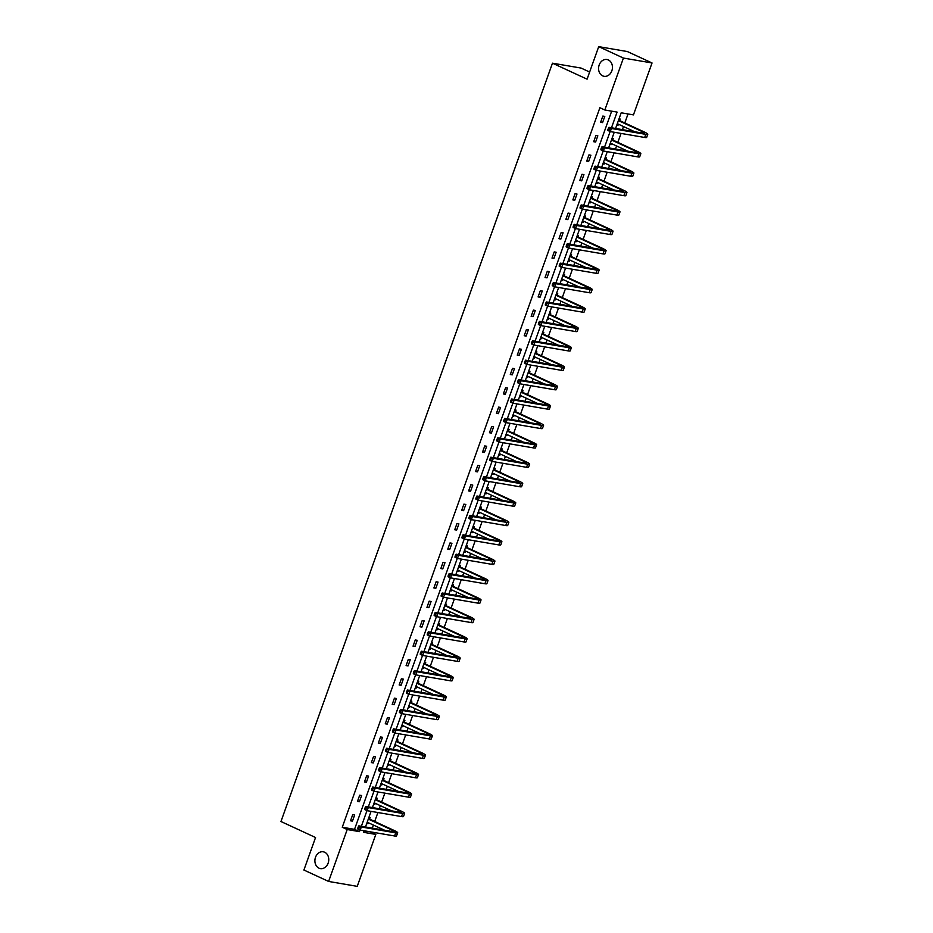 <?xml version="1.0" encoding="UTF-8"?>
<svg xmlns="http://www.w3.org/2000/svg" width="933" height="933" viewBox="0 0 933 933"><rect width="100%" height="100%" fill="white"/><g stroke="black" fill="none" stroke-linecap="round" stroke-linejoin="round"><path stroke-width="1.4" d="M324.672 852.237A8.525 6.881 99.7 0 1 328.416 862.255A8.525 6.881 99.7 0 1 320.392 868.6A8.525 6.881 99.7 0 1 318.981 868.156A8.525 6.881 99.7 0 1 315.237 858.138A8.525 6.881 99.7 0 1 323.261 851.794A8.525 6.881 99.7 0 1 324.672 852.237M608.351 59.945A8.525 6.881 99.7 0 1 612.106 69.963A8.525 6.881 99.7 0 1 604.071 76.308A8.525 6.881 99.7 0 1 602.66 75.865A8.525 6.881 99.7 0 1 598.916 65.858A8.525 6.881 99.7 0 1 606.94 59.514A8.525 6.881 99.7 0 1 608.351 59.945M589.633 72.028L581.096 68.074L552.476 63.187L280.961 821.518L315.552 837.507L303.901 870.034L328.614 881.452L347.204 829.53L359.462 831.63L360.033 830.02M552.476 63.187L587.079 79.177L598.718 46.65L627.338 51.548L652.039 62.966L633.449 114.899L621.191 112.8L615.582 128.474M364.045 830.965L370.949 831.933M372.314 828.142L373.41 825.064M374.693 821.472L377.9 812.526M379.253 808.748L380.361 805.669M381.644 802.065L384.851 793.132M386.204 789.341L387.3 786.262M388.594 782.67L391.79 773.725M393.155 769.935L394.251 766.856M395.534 763.264L398.741 754.319M400.094 750.54L401.202 747.45M402.485 743.858L405.692 734.924M407.045 731.134L408.153 728.055M409.435 724.463L412.631 715.518M413.995 711.727L415.092 708.648M416.386 705.056L419.582 696.111M420.935 692.321L422.043 689.242M423.325 685.65L426.533 676.705M427.885 672.926L428.993 669.847M430.276 666.255L433.483 657.31M434.836 653.52L435.933 650.441M437.227 646.849L440.423 637.904M441.776 634.113L442.883 631.035M444.166 627.442L447.374 618.497M448.726 614.719L449.834 611.628M451.117 608.036L454.324 599.103M455.677 595.312L456.773 592.233M458.068 588.641L461.264 579.696M462.628 575.906L463.724 572.827M465.007 569.235L468.214 560.29M469.567 556.5L470.675 553.421M471.958 549.829L475.165 540.895M476.518 537.105L477.614 534.026M478.909 530.434L482.104 521.489M483.469 517.698L484.565 514.619M485.848 511.027L489.055 502.082M490.408 498.292L491.516 495.213M492.799 491.621L496.006 482.676M497.359 478.897L498.467 475.818M499.75 472.226L502.945 463.281M504.31 459.491L505.406 456.412M506.701 452.82L509.896 443.875M511.249 440.084L512.357 437.006M513.64 433.413L516.847 424.468M518.2 420.69L519.308 417.599M520.591 414.007L523.798 405.074M525.151 401.283L526.247 398.204M527.542 394.612L530.737 385.667M532.09 381.877L533.198 378.798M534.481 375.206L537.688 366.261M539.041 362.471L540.149 359.392M541.432 355.8L544.639 346.854M545.992 343.076L547.088 339.997M548.382 336.405L551.578 327.46M552.942 323.669L554.039 320.59M555.322 316.998L558.529 308.053M559.882 304.263L560.99 301.184M562.272 297.592L565.48 288.647M566.832 284.868L567.94 281.789M569.223 278.186L572.419 269.252M573.783 265.462L574.88 262.383M576.162 258.791L579.37 249.846M580.723 246.055L581.83 242.977M583.113 239.384L586.321 230.439M587.673 226.649L588.781 223.57M590.064 219.978L593.26 211.045M594.624 207.254L595.721 204.175M597.015 200.583L600.211 191.638M601.563 187.848L602.671 184.769M603.954 181.177L607.161 172.232M608.514 168.441L609.622 165.363M610.905 161.771L614.112 152.825M615.465 149.047L616.561 145.968M617.856 142.376L621.051 133.431M622.404 129.64L623.512 126.561M624.795 122.969L628.026 113.966M370.879 832.143L375.824 834.417L357.234 886.35L328.614 881.452M598.718 46.65L623.431 58.068L652.039 62.966M361.631 795.511L359.695 795.184L357.467 801.4L359.403 801.727L361.631 795.511M375.521 756.71L373.585 756.371L371.369 762.588L373.293 762.926L375.521 756.71M389.423 717.897L387.487 717.57L385.259 723.786L387.195 724.113L389.423 717.897M403.313 679.096L401.377 678.758L399.149 684.985L401.085 685.312L403.313 679.096M417.203 640.283L415.278 639.956L413.051 646.172L414.975 646.511L417.203 640.283M431.104 601.482L429.168 601.155L426.941 607.371L428.877 607.698L431.104 601.482M444.994 562.669L443.058 562.342L440.831 568.559L442.767 568.897L444.994 562.669M458.896 523.868L456.96 523.541L454.733 529.757L456.669 530.084L458.896 523.868M472.786 485.067L470.85 484.728L468.623 490.956L470.559 491.283L472.786 485.067M486.676 446.254L484.752 445.927L482.524 452.143L484.449 452.47L486.676 446.254M500.578 407.453L498.642 407.115L496.414 413.342L498.35 413.669L500.578 407.453M514.468 368.64L512.532 368.313L510.304 374.53L512.24 374.868L514.468 368.64M528.358 329.839L526.434 329.512L524.206 335.728L526.142 336.055L528.358 329.839M542.26 291.038L540.324 290.699L538.096 296.916L540.032 297.254L542.26 291.038M556.15 252.225L554.214 251.898L551.998 258.114L553.922 258.441L556.15 252.225M570.051 213.424L568.115 213.086L565.888 219.313L567.824 219.64L570.051 213.424M583.941 174.611L582.005 174.284L579.778 180.501L581.714 180.839L583.941 174.611M597.831 135.81L595.907 135.483L593.68 141.699L595.604 142.026L597.831 135.81M611.477 127.774L617.098 112.1L604.829 110.001L599.896 107.715L342.259 827.244L354.528 829.344L611.663 111.167M604.782 116.403L602.846 116.077L600.619 122.293L602.555 122.62L604.782 116.403M590.892 155.216L588.956 154.878L586.729 161.106L588.665 161.432L590.892 155.216M576.991 194.017L575.066 193.691L572.839 199.907L574.763 200.233L576.991 194.017M563.1 232.818L561.165 232.492L558.937 238.708L560.873 239.046L563.1 232.818M549.21 271.631L547.274 271.305L545.047 277.521L546.983 277.847L549.21 271.631M535.309 310.432L533.373 310.106L531.145 316.322L533.081 316.66L535.309 310.432M521.419 349.245L519.483 348.907L517.255 355.135L519.191 355.461L521.419 349.245M507.517 388.046L505.593 387.72L503.365 393.936L505.289 394.262L507.517 388.046M493.627 426.859L491.691 426.521L489.463 432.737L491.399 433.075L493.627 426.859M479.737 465.66L477.801 465.334L475.573 471.55L477.509 471.876L479.737 465.66M465.835 504.461L463.899 504.135L461.683 510.351L463.608 510.689L465.835 504.461M451.945 543.274L450.009 542.936L447.782 549.164L449.718 549.49L451.945 543.274M438.044 582.075L436.119 581.749L433.892 587.965L435.828 588.291L438.044 582.075M424.153 620.888L422.217 620.55L419.99 626.766L421.926 627.104L424.153 620.888M410.263 659.689L408.327 659.363L406.1 665.579L408.036 665.905L410.263 659.689M396.362 698.49L394.437 698.164L392.21 704.38L394.134 704.718L396.362 698.49M382.472 737.303L380.536 736.965L378.308 743.193L380.244 743.519L382.472 737.303M368.582 776.104L366.646 775.778L364.418 781.994L366.354 782.32L368.582 776.104M354.68 814.917L352.744 814.579L350.516 820.795L352.452 821.133L354.68 814.917M342.259 827.244L347.204 829.53M604.829 110.001L623.431 58.068M364.127 830.767L363.567 832.329L375.824 834.417M614.229 132.264L608.631 147.869M607.278 151.659L601.68 167.275M600.327 171.066L594.741 186.682M593.376 190.472L587.79 206.088M586.437 209.867L580.839 225.483M579.486 229.273L573.9 244.889M572.535 248.679L566.949 264.296M565.596 268.074L559.998 283.69M558.645 287.481L553.059 303.097M551.695 306.887L546.108 322.503M544.755 326.293L539.157 341.91M537.805 345.688L532.207 361.304M530.854 365.095L525.267 380.711M523.914 384.501L518.316 400.117M516.964 403.896L511.366 419.512M510.013 423.302L504.426 438.918M503.062 442.709L497.476 458.325M496.123 462.103L490.525 477.719M489.172 481.51L483.586 497.126M482.221 500.916L476.635 516.532M475.282 520.322L469.684 535.939M468.331 539.717L462.745 555.333M461.38 559.124L455.794 574.74M454.441 578.53L448.843 594.146M447.49 597.925L441.892 613.541M440.539 617.331L434.953 632.947M433.6 636.738L428.002 652.354M426.649 656.144L421.051 671.748M419.698 675.539L414.112 691.155M412.748 694.945L407.161 710.561M405.808 714.351L400.21 729.968M398.858 733.746L393.271 749.362M391.907 753.153L386.32 768.769M384.967 772.559L379.369 788.175M378.017 791.954L372.43 807.57M371.066 811.36L365.479 826.976M361.374 826.276L366.984 810.614M368.325 806.87L373.935 791.219M375.276 787.475L380.886 771.813M382.227 768.069L387.825 752.406M389.166 748.663L394.776 733M396.117 729.256L401.726 713.605M403.068 709.861L408.666 694.199M410.007 690.455L415.617 674.792M416.958 671.049L422.567 655.398M423.909 651.654L429.507 635.991M430.848 632.247L436.457 616.585M437.799 612.841L443.408 597.19M444.749 593.446L450.347 577.784M451.689 574.04L457.298 558.377M458.639 554.634L464.249 538.971M465.59 535.227L471.2 519.576M472.541 515.832L478.139 500.17M479.48 496.426L485.09 480.763M486.431 477.02L492.041 461.369M493.382 457.625L498.98 441.962M500.321 438.218L505.931 422.556M507.272 418.812L512.882 403.161M514.223 399.406L519.821 383.755M521.162 380.011L526.772 364.348M528.113 360.604L533.723 344.942M535.064 341.198L540.662 325.547M542.003 321.803L547.613 306.141M548.954 302.397L554.564 286.734M555.905 282.991L561.514 267.339M562.856 263.596L568.454 247.933M569.795 244.189L575.404 228.527M576.746 224.783L582.355 209.12M583.696 205.377L589.294 189.726M590.636 185.982L596.245 170.319M597.587 166.575L603.196 150.913M604.537 147.169L610.135 131.518M368.92 817.355L370.144 817.565L369.643 818.952M368.302 822.708L367.917 823.781L366.704 823.571M375.871 797.948L377.095 798.158L376.594 799.558M375.253 803.301L374.868 804.374L373.643 804.164M382.822 778.542L384.046 778.752L383.545 780.151M382.203 783.895L381.819 784.968L380.594 784.758M389.772 759.135L390.985 759.345L390.495 760.745M389.143 764.5L388.769 765.573L387.545 765.363M396.712 739.741L397.936 739.951L397.435 741.338M396.093 745.094L395.709 746.167L394.484 745.957M403.662 720.334L404.887 720.544L404.386 721.944M403.044 725.687L402.659 726.76L401.435 726.55M410.613 700.928L411.838 701.138L411.336 702.537M409.995 706.293L409.61 707.366L408.386 707.156M417.552 681.533L418.777 681.743L418.276 683.131M416.934 686.886L416.55 687.959L415.325 687.749M424.503 662.127L425.728 662.337L425.226 663.736M423.885 667.48L423.5 668.553L422.276 668.343M431.454 642.72L432.679 642.93L432.177 644.33M430.836 648.085L430.451 649.146L429.227 648.936M438.393 623.326L439.618 623.524L439.116 624.923M437.775 628.679L437.39 629.752L436.166 629.542M445.344 603.919L446.569 604.129L446.067 605.529M444.726 609.272L444.341 610.345L443.117 610.135M452.295 584.513L453.52 584.723L453.018 586.122M451.677 589.866L451.292 590.939L450.068 590.729M459.234 565.106L460.459 565.316L459.957 566.716M458.616 570.471L458.231 571.544L457.018 571.334M466.185 545.712L467.41 545.922L466.908 547.309M465.567 551.065L465.182 552.138L463.958 551.928M473.136 526.305L474.361 526.515L473.859 527.915M472.518 531.658L472.133 532.731L470.908 532.521M480.087 506.899L481.3 507.109L480.81 508.508M479.457 512.264L479.084 513.325L477.859 513.127M487.026 487.504L488.251 487.714L487.749 489.102M486.408 492.857L486.023 493.93L484.798 493.72M493.977 468.098L495.201 468.308L494.7 469.707M493.359 473.451L492.974 474.524L491.749 474.314M500.928 448.691L502.152 448.901L501.651 450.301M500.31 454.044L499.925 455.117L498.7 454.907M507.867 429.285L509.091 429.495L508.59 430.894M507.249 434.65L506.864 435.723L505.639 435.513M514.818 409.89L516.042 410.1L515.541 411.5M514.2 415.243L513.815 416.316L512.59 416.106M521.769 390.484L522.993 390.694L522.492 392.093M521.15 395.837L520.766 396.91L519.541 396.7M528.708 371.077L529.932 371.287L529.431 372.687M528.09 376.442L527.705 377.515L526.48 377.305M535.659 351.683L536.883 351.893L536.382 353.28M535.041 357.036L534.656 358.109L533.431 357.899M542.609 332.276L543.834 332.486L543.333 333.886M541.991 337.629L541.606 338.702L540.382 338.492M549.549 312.87L550.773 313.08L550.283 314.479M548.931 318.235L548.546 319.296L547.333 319.086M556.5 293.475L557.724 293.673L557.223 295.073M555.881 298.828L555.497 299.901L554.272 299.691M563.45 274.069L564.675 274.279L564.173 275.678M562.832 279.422L562.447 280.495L561.223 280.285M570.401 254.662L571.614 254.872L571.124 256.272M569.771 260.015L569.398 261.088L568.174 260.878M577.34 235.256L578.565 235.466L578.063 236.865M576.722 240.621L576.337 241.694L575.113 241.484M584.291 215.861L585.516 216.071L585.014 217.459M583.673 221.214L583.288 222.287L582.064 222.077M591.242 196.455L592.467 196.665L591.965 198.064M590.624 201.808L590.239 202.881L589.015 202.671M598.181 177.048L599.406 177.258L598.904 178.658M597.563 182.413L597.178 183.486L595.954 183.276M605.132 157.654L606.357 157.864L605.855 159.251M604.514 163.007L604.129 164.08L602.905 163.87M612.083 138.247L613.308 138.457L612.806 139.857M611.465 143.6L611.08 144.673L609.855 144.463M619.022 118.841L620.247 119.051L619.745 120.45M618.404 124.194L618.019 125.267L616.795 125.057M354.528 829.344L359.462 831.63M600.794 121.815L602.555 122.62M616.911 124.754L618.019 125.267M593.855 141.21L595.604 142.026M609.96 144.16L611.08 144.673M586.904 160.616L588.665 161.432M603.01 163.567L604.129 164.08M579.953 180.022L581.714 180.839M596.07 182.961L597.178 183.486M573.002 199.429L574.763 200.233M589.12 202.368L590.239 202.881M566.063 218.823L567.824 219.64M582.169 221.774L583.288 222.287M559.112 238.23L560.873 239.046M575.229 241.169L576.337 241.694M552.161 257.636L553.922 258.441M568.279 260.575L569.398 261.088M545.222 277.031L546.983 277.847M561.328 279.982L562.447 280.495M538.271 296.437L540.032 297.254M554.389 299.388L555.497 299.901M531.32 315.844L533.081 316.66M547.438 318.783L548.546 319.296M524.381 335.239L526.142 336.055M540.487 338.189L541.606 338.702M517.43 354.645L519.191 355.461M533.548 357.596L534.656 358.109M510.479 374.051L512.24 374.868M526.597 376.99L527.705 377.515M503.54 393.458L505.289 394.262M519.646 396.397L520.766 396.91M496.589 412.853L498.35 413.669M512.695 415.803L513.815 416.316M489.638 432.259L491.399 433.075M505.756 435.21L506.864 435.723M482.688 451.665L484.449 452.47M498.805 454.604L499.925 455.117M475.748 471.06L477.509 471.876M491.854 474.011L492.974 474.524M468.798 490.466L470.559 491.283M484.915 493.417L486.023 493.93M461.847 509.873L463.608 510.689M477.964 512.812L479.084 513.325M454.907 529.279L456.669 530.084M471.013 532.218L472.133 532.731M447.957 548.674L449.718 549.49M464.074 551.625L465.182 552.138M441.006 568.08L442.767 568.897M457.123 571.019L458.231 571.544M434.067 587.487L435.828 588.291M450.173 590.426L451.292 590.939M427.116 606.882L428.877 607.698M443.233 609.832L444.341 610.345M420.165 626.288L421.926 627.104M436.282 629.239L437.39 629.752M413.226 645.694L414.975 646.511M429.332 648.633L430.451 649.146M406.275 665.089L408.036 665.905M422.381 668.04L423.5 668.553M399.324 684.495L401.085 685.312M415.442 687.446L416.55 687.959M392.373 703.902L394.134 704.718M408.491 706.841L409.61 707.366M385.434 723.308L387.195 724.113M401.54 726.247L402.659 726.76M378.483 742.703L380.244 743.519M394.601 745.654L395.709 746.167M371.532 762.109L373.293 762.926M387.65 765.048L388.769 765.573M364.593 781.516L366.354 782.32M380.699 784.455L381.819 784.968M357.642 800.911L359.403 801.727M373.76 803.861L374.868 804.374M350.691 820.317L352.452 821.133M366.809 823.268L367.917 823.781M618.836 119.366L620.002 120.754L618.439 120.485M618.404 120.579L642.242 131.6A6.659 0.84 -160.3 0 1 644.645 133.174A6.659 0.84 -160.3 0 1 643.315 133.221L608.946 127.331L611.407 128.474L645.788 134.364A9.983 1.248 19.7 0 0 647.782 134.294A9.983 1.248 19.7 0 0 644.178 131.926L620.002 120.754M617.296 123.681L634.743 131.751M609.331 128.894L608.339 128.439L607.896 129.687L608.887 130.142L609.331 128.894L611.407 128.474L610.299 131.588L644.68 137.466A9.983 1.248 19.7 0 0 646.662 137.408L647.782 134.294M608.887 130.142L610.299 131.588L607.826 130.445L607.896 129.687M608.339 128.439L608.946 127.331M611.896 138.772L613.051 140.148L611.488 139.892M611.465 139.973L635.291 150.994A6.659 0.84 -160.3 0 1 637.694 152.58A6.659 0.84 -160.3 0 1 636.364 152.615L601.995 146.738L604.467 147.88L638.837 153.758A9.983 1.248 19.7 0 0 640.831 153.7A9.983 1.248 19.7 0 0 637.227 151.333L613.051 140.148M610.345 143.087L627.792 151.158M602.38 148.3L601.4 147.846L600.945 149.082L601.937 149.548L602.38 148.3L604.467 147.88L603.348 150.994L637.729 156.872A9.983 1.248 19.7 0 0 639.711 156.814L640.831 153.7M601.937 149.548L603.348 150.994L600.875 149.851L600.945 149.082M601.4 147.846L601.995 146.738M604.946 158.178L606.112 159.555L604.549 159.286M604.514 159.38L628.352 170.401A6.659 0.84 -160.3 0 1 630.755 171.987A6.659 0.84 -160.3 0 1 629.425 172.022L595.044 166.144L597.517 167.287L631.898 173.165A9.983 1.248 19.7 0 0 633.88 173.106A9.983 1.248 19.7 0 0 630.276 170.727L606.112 159.555M603.394 162.494L620.842 170.552M595.441 167.707L594.449 167.24L594.006 168.488L594.986 168.943L595.441 167.707L597.517 167.287L596.409 170.389L630.778 176.279A9.983 1.248 19.7 0 0 632.772 176.209L633.88 173.106M594.986 168.943L596.409 170.389L593.936 169.246L594.006 168.488M594.449 167.24L595.044 166.144M597.995 177.573L599.161 178.961L597.598 178.693M597.563 178.786L621.401 189.807A6.659 0.84 -160.3 0 1 623.804 191.382A6.659 0.84 -160.3 0 1 622.474 191.428L588.105 185.539L590.566 186.682L624.947 192.571A9.983 1.248 19.7 0 0 626.941 192.513A9.983 1.248 19.7 0 0 623.337 190.134L599.161 178.961M596.455 181.888L613.891 189.959M588.49 187.101L587.498 186.647L587.055 187.895L588.047 188.349L588.49 187.101L590.566 186.682L589.458 189.796L623.827 195.673A9.983 1.248 19.7 0 0 625.821 195.615L626.941 192.513M588.047 188.349L589.458 189.796L586.985 188.653L587.055 187.895M587.498 186.647L588.105 185.539M591.056 196.98L592.21 198.367L590.647 198.099M590.612 198.193L614.45 209.202A6.659 0.84 -160.3 0 1 616.853 210.788A6.659 0.84 -160.3 0 1 615.523 210.823L581.154 204.945L583.626 206.088L617.996 211.966A9.983 1.248 19.7 0 0 619.99 211.908A9.983 1.248 19.7 0 0 616.386 209.54L592.21 198.367M589.504 201.295L606.951 209.365M581.539 206.508L580.559 206.053L580.104 207.289L581.096 207.756L581.539 206.508L583.626 206.088L582.507 209.202L616.888 215.08A9.983 1.248 19.7 0 0 618.871 215.022L619.99 211.908M581.096 207.756L582.507 209.202L580.034 208.059L580.104 207.289M580.559 206.053L581.154 204.945M584.105 216.386L585.271 217.762L583.708 217.494M583.673 217.587L607.511 228.608A6.659 0.84 -160.3 0 1 609.902 230.194A6.659 0.84 -160.3 0 1 608.584 230.229L574.203 224.352L576.676 225.494L611.057 231.372A9.983 1.248 19.7 0 0 613.039 231.314A9.983 1.248 19.7 0 0 609.436 228.935L585.271 217.762M582.554 220.701L600.001 228.76M574.6 225.914L573.608 225.459L573.165 226.696L574.145 227.151L574.6 225.914L576.676 225.494L575.568 228.597L609.937 234.486A9.983 1.248 19.7 0 0 611.931 234.428L613.039 231.314M574.145 227.151L575.568 228.597L573.095 227.465L573.165 226.696M573.608 225.459L574.203 224.352M577.154 235.781L578.32 237.169L576.757 236.9M576.722 236.994L600.56 248.015A6.659 0.84 -160.3 0 1 602.963 249.589A6.659 0.84 -160.3 0 1 601.633 249.636L567.252 243.758L569.725 244.901L604.106 250.779A9.983 1.248 19.7 0 0 606.088 250.72A9.983 1.248 19.7 0 0 602.496 248.341L578.32 237.169M575.614 240.108L593.05 248.166M567.649 245.309L566.658 244.854L566.214 246.102L567.206 246.557L567.649 245.309L569.725 244.901L568.617 248.003L602.986 253.881A9.983 1.248 19.7 0 0 604.981 253.823L606.088 250.72M567.206 246.557L568.617 248.003L566.144 246.86L566.214 246.102M566.658 244.854L567.252 243.758M570.203 255.187L571.369 256.575L569.806 256.307M569.771 256.4L593.61 267.409A6.659 0.84 -160.3 0 1 596.012 268.996A6.659 0.84 -160.3 0 1 594.683 269.042L560.313 263.153L562.786 264.296L597.155 270.185A9.983 1.248 19.7 0 0 599.149 270.115A9.983 1.248 19.7 0 0 595.546 267.748L571.369 256.575M568.663 259.502L586.111 267.573M560.698 264.715L559.707 264.261L559.264 265.508L560.255 265.963L560.698 264.715L562.786 264.296L561.666 267.409L596.047 273.287A9.983 1.248 19.7 0 0 598.03 273.229L599.149 270.115M560.255 265.963L561.666 267.409L559.194 266.267L559.264 265.508M559.707 264.261L560.313 263.153M563.264 274.594L564.43 275.97L562.867 275.702M562.832 275.795L586.659 286.816A6.659 0.84 -160.3 0 1 589.061 288.402A6.659 0.84 -160.3 0 1 587.743 288.437L553.362 282.559L555.835 283.702L590.204 289.58A9.983 1.248 19.7 0 0 592.198 289.522A9.983 1.248 19.7 0 0 588.595 287.154L564.43 275.97M561.713 278.909L579.16 286.967M553.759 284.122L552.768 283.667L552.324 284.903L553.304 285.358L553.759 284.122L555.835 283.702L554.715 286.816L589.096 292.694A9.983 1.248 19.7 0 0 591.09 292.635L592.198 289.522M553.304 285.358L554.715 286.816L552.254 285.673L552.324 284.903M552.768 283.667L553.362 282.559M556.313 294L557.479 295.376L555.916 295.108M555.881 295.201L579.72 306.222A6.659 0.84 -160.3 0 1 582.122 307.808A6.659 0.84 -160.3 0 1 580.793 307.843L546.411 301.965L548.884 303.108L583.265 308.986A9.983 1.248 19.7 0 0 585.248 308.928A9.983 1.248 19.7 0 0 581.656 306.549L557.479 295.376M554.773 298.315L572.209 306.374M546.808 303.528L545.817 303.062L545.373 304.31L546.365 304.764L546.808 303.528L548.884 303.108L547.776 306.211L582.145 312.1A9.983 1.248 19.7 0 0 584.14 312.03L585.248 308.928M546.365 304.764L547.776 306.211L545.304 305.068L545.373 304.31M545.817 303.062L546.411 301.965M549.362 313.395L550.528 314.783L548.966 314.514M548.931 314.608L572.769 325.629A6.659 0.84 -160.3 0 1 575.171 327.203A6.659 0.84 -160.3 0 1 573.842 327.25L539.472 321.36L541.945 322.503L576.314 328.393A9.983 1.248 19.7 0 0 578.308 328.323A9.983 1.248 19.7 0 0 574.705 325.955L550.528 314.783M547.823 317.71L565.27 325.78M539.857 322.923L538.866 322.468L538.423 323.716L539.414 324.171L539.857 322.923L541.945 322.503L540.825 325.617L575.206 331.495A9.983 1.248 19.7 0 0 577.189 331.437L578.308 328.323M539.414 324.171L540.825 325.617L538.353 324.474L538.423 323.716M538.866 322.468L539.472 321.36M542.423 332.801L543.589 334.189L542.015 333.921M541.991 334.002L565.818 345.023A6.659 0.84 -160.3 0 1 568.22 346.609A6.659 0.84 -160.3 0 1 566.902 346.644L532.521 340.767L534.994 341.91L569.363 347.787A9.983 1.248 19.7 0 0 571.358 347.729A9.983 1.248 19.7 0 0 567.754 345.362L543.589 334.189M540.872 337.116L558.319 345.187M532.906 342.329L531.927 341.875L531.483 343.111L532.463 343.577L532.906 342.329L534.994 341.91L533.874 345.023L568.255 350.901A9.983 1.248 19.7 0 0 570.25 350.843L571.358 347.729M532.463 343.577L533.874 345.023L531.413 343.88L531.483 343.111M531.927 341.875L532.521 340.767M535.472 352.207L536.638 353.584L535.076 353.315M535.041 353.409L558.879 364.43A6.659 0.84 -160.3 0 1 561.281 366.016A6.659 0.84 -160.3 0 1 559.952 366.051L525.571 360.173L528.043 361.316L562.424 367.194A9.983 1.248 19.7 0 0 564.407 367.136A9.983 1.248 19.7 0 0 560.803 364.756L536.638 353.584M533.921 356.523L551.368 364.581M525.967 361.736L524.976 361.269L524.533 362.517L525.524 362.972L525.967 361.736L528.043 361.316L526.935 364.418L561.304 370.308A9.983 1.248 19.7 0 0 563.299 370.249L564.407 367.136M525.524 362.972L526.935 364.418L524.463 363.275L524.533 362.517M524.976 361.269L525.571 360.173M528.521 371.602L529.687 372.99L528.125 372.722M528.09 372.815L551.928 383.836A6.659 0.84 -160.3 0 1 554.33 385.411A6.659 0.84 -160.3 0 1 553.001 385.457L518.631 379.579L521.092 380.711L555.473 386.6A9.983 1.248 19.7 0 0 557.467 386.542A9.983 1.248 19.7 0 0 553.864 384.163L529.687 372.99M526.982 375.917L544.429 383.988M519.016 381.131L518.025 380.676L517.582 381.924L518.573 382.378L519.016 381.131L521.092 380.711L519.984 383.825L554.365 389.702A9.983 1.248 19.7 0 0 556.348 389.644L557.467 386.542M518.573 382.378L519.984 383.825L517.512 382.682L517.582 381.924M518.025 380.676L518.631 379.579M521.582 391.009L522.737 392.396L521.174 392.128M521.15 392.222L544.977 403.231A6.659 0.84 -160.3 0 1 547.379 404.817A6.659 0.84 -160.3 0 1 546.05 404.864L511.681 398.974L514.153 400.117L548.522 405.995A9.983 1.248 19.7 0 0 550.517 405.937A9.983 1.248 19.7 0 0 546.913 403.569L522.737 392.396M520.031 395.324L537.478 403.394M512.065 400.537L511.086 400.082L510.631 401.33L511.622 401.785L512.065 400.537L514.153 400.117L513.033 403.231L547.414 409.109A9.983 1.248 19.7 0 0 549.397 409.051L550.517 405.937M511.622 401.785L513.033 403.231L510.561 402.088L510.631 401.33M511.086 400.082L511.681 398.974M514.631 410.415L515.797 411.791L514.235 411.523M514.2 411.616L538.038 422.637A6.659 0.84 -160.3 0 1 540.44 424.223A6.659 0.84 -160.3 0 1 539.111 424.258L504.73 418.381L507.202 419.523L541.583 425.401A9.983 1.248 19.7 0 0 543.566 425.343A9.983 1.248 19.7 0 0 539.962 422.964L515.797 411.791M513.08 414.73L530.527 422.789M505.126 419.943L504.135 419.488L503.692 420.725L504.671 421.18L505.126 419.943L507.202 419.523L506.094 422.637L540.464 428.515A9.983 1.248 19.7 0 0 542.458 428.457L543.566 425.343M504.671 421.18L506.094 422.637L503.622 421.494L503.692 420.725M504.135 419.488L504.73 418.381M507.68 429.81L508.847 431.198L507.284 430.929M507.249 431.023L531.087 442.044A6.659 0.84 -160.3 0 1 533.489 443.63A6.659 0.84 -160.3 0 1 532.16 443.665L497.79 437.787L500.251 438.93L534.632 444.808A9.983 1.248 19.7 0 0 536.627 444.749A9.983 1.248 19.7 0 0 533.023 442.37L508.847 431.198M506.141 434.137L523.576 442.195M498.175 439.338L497.184 438.883L496.741 440.131L497.732 440.586L498.175 439.338L500.251 438.93L499.143 442.032L533.513 447.91A9.983 1.248 19.7 0 0 535.507 447.852L536.627 444.749M497.732 440.586L499.143 442.032L496.671 440.889L496.741 440.131M497.184 438.883L497.79 437.787M500.741 449.216L501.896 450.604L500.333 450.336M500.298 450.429L524.136 461.438A6.659 0.84 -160.3 0 1 526.539 463.025A6.659 0.84 -160.3 0 1 525.209 463.071L490.84 457.182L493.312 458.325L527.681 464.214A9.983 1.248 19.7 0 0 529.676 464.144A9.983 1.248 19.7 0 0 526.072 461.777L501.896 450.604M499.19 453.531L516.637 461.602M491.224 458.744L490.245 458.29L489.79 459.537L490.781 459.992L491.224 458.744L493.312 458.325L492.192 461.438L526.574 467.316A9.983 1.248 19.7 0 0 528.556 467.258L529.676 464.144M490.781 459.992L492.192 461.438L489.72 460.296L489.79 459.537M490.245 458.29L490.84 457.182M493.79 468.623L494.957 469.999L493.394 469.731M493.359 469.824L517.197 480.845A6.659 0.84 -160.3 0 1 519.588 482.431A6.659 0.84 -160.3 0 1 518.27 482.466L483.889 476.588L486.361 477.731L520.742 483.609A9.983 1.248 19.7 0 0 522.725 483.551A9.983 1.248 19.7 0 0 519.121 481.183L494.957 469.999M492.239 472.938L509.686 480.996M484.285 478.151L483.294 477.696L482.851 478.932L483.83 479.387L484.285 478.151L486.361 477.731L485.253 480.845L519.623 486.723A9.983 1.248 19.7 0 0 521.617 486.664L522.725 483.551M483.83 479.387L485.253 480.845L482.781 479.702L482.851 478.932M483.294 477.696L483.889 476.588M486.839 488.029L488.006 489.405L486.443 489.137M486.408 489.23L510.246 500.251A6.659 0.84 -160.3 0 1 512.649 501.837A6.659 0.84 -160.3 0 1 511.319 501.872L476.938 495.994L479.41 497.137L513.791 503.015A9.983 1.248 19.7 0 0 515.774 502.957A9.983 1.248 19.7 0 0 512.182 500.578L488.006 489.405M485.3 492.344L502.735 500.403M477.334 497.557L476.343 497.091L475.9 498.339L476.891 498.793L477.334 497.557L479.41 497.137L478.302 500.24L512.672 506.129A9.983 1.248 19.7 0 0 514.666 506.059L515.774 502.957M476.891 498.793L478.302 500.24L475.83 499.097L475.9 498.339M476.343 497.091L476.938 495.994M479.889 507.424L481.055 508.812L479.492 508.543M479.457 508.637L503.295 519.658A6.659 0.84 -160.3 0 1 505.698 521.232A6.659 0.84 -160.3 0 1 504.368 521.279L469.999 515.389L472.471 516.532L506.841 522.422A9.983 1.248 19.7 0 0 508.835 522.363A9.983 1.248 19.7 0 0 505.231 519.984L481.055 508.812M478.349 511.739L495.796 519.809M470.384 516.952L469.392 516.497L468.949 517.745L469.94 518.2L470.384 516.952L472.471 516.532L471.352 519.646L505.733 525.524A9.983 1.248 19.7 0 0 507.715 525.466L508.835 522.363M469.94 518.2L471.352 519.646L468.879 518.503L468.949 517.745M469.392 516.497L469.999 515.389M472.949 526.83L474.116 528.218L472.553 527.95M472.518 528.043L496.344 539.052A6.659 0.84 -160.3 0 1 498.747 540.639A6.659 0.84 -160.3 0 1 497.429 540.673L463.048 534.796L465.52 535.939L499.89 541.816A9.983 1.248 19.7 0 0 501.884 541.758A9.983 1.248 19.7 0 0 498.28 539.391L474.116 528.218M471.398 531.145L488.845 539.216M463.444 536.358L462.453 535.904L462.01 537.14L462.99 537.606L463.444 536.358L465.52 535.939L464.401 539.052L498.782 544.93A9.983 1.248 19.7 0 0 500.776 544.872L501.884 541.758M462.99 537.606L464.401 539.052L461.94 537.909L462.01 537.14M462.453 535.904L463.048 534.796M465.999 546.237L467.165 547.613L465.602 547.344M465.567 547.438L489.405 558.459A6.659 0.84 -160.3 0 1 491.808 560.045A6.659 0.84 -160.3 0 1 490.478 560.08L456.097 554.202L458.57 555.345L492.951 561.223A9.983 1.248 19.7 0 0 494.933 561.165A9.983 1.248 19.7 0 0 491.341 558.785L467.165 547.613M464.459 550.552L481.894 558.61M456.494 555.765L455.502 555.298L455.059 556.546L456.05 557.001L456.494 555.765L458.57 555.345L457.462 558.447L491.831 564.337A9.983 1.248 19.7 0 0 493.825 564.278L494.933 561.165M456.05 557.001L457.462 558.447L454.989 557.304L455.059 556.546M455.502 555.298L456.097 554.202M459.048 565.631L460.214 567.019L458.651 566.751M458.616 566.844L482.454 577.865A6.659 0.84 -160.3 0 1 484.857 579.44A6.659 0.84 -160.3 0 1 483.527 579.486L449.158 573.608L451.63 574.751L486 580.629A9.983 1.248 19.7 0 0 487.994 580.571A9.983 1.248 19.7 0 0 484.39 578.192L460.214 567.019M457.508 569.958L474.955 578.017M449.543 575.16L448.551 574.705L448.108 575.953L449.1 576.407L449.543 575.16L451.63 574.751L450.511 577.854L484.892 583.731A9.983 1.248 19.7 0 0 486.874 583.673L487.994 580.571M449.1 576.407L450.511 577.854L448.038 576.711L448.108 575.953M448.551 574.705L449.158 573.608M452.108 585.038L453.275 586.425L451.7 586.157M451.677 586.251L475.503 597.26A6.659 0.84 -160.3 0 1 477.906 598.846A6.659 0.84 -160.3 0 1 476.588 598.893L442.207 593.003L444.679 594.146L479.049 600.036A9.983 1.248 19.7 0 0 481.043 599.966A9.983 1.248 19.7 0 0 477.439 597.598L453.275 586.425M450.557 589.353L468.004 597.423M442.592 594.566L441.612 594.111L441.169 595.359L442.149 595.814L442.592 594.566L444.679 594.146L443.56 597.26L477.941 603.138A9.983 1.248 19.7 0 0 479.935 603.08L481.043 599.966M442.149 595.814L443.56 597.26L441.099 596.117L441.169 595.359M441.612 594.111L442.207 593.003M445.158 604.444L446.324 605.82L444.761 605.552M444.726 605.645L468.564 616.666A6.659 0.84 -160.3 0 1 470.967 618.252A6.659 0.84 -160.3 0 1 469.637 618.287L435.256 612.41L437.729 613.552L472.11 619.43A9.983 1.248 19.7 0 0 474.092 619.372A9.983 1.248 19.7 0 0 470.489 616.993L446.324 605.82M443.607 608.759L461.054 616.818M435.653 613.972L434.661 613.517L434.218 614.754L435.21 615.209L435.653 613.972L437.729 613.552L436.621 616.666L470.99 622.544A9.983 1.248 19.7 0 0 472.984 622.486L474.092 619.372M435.21 615.209L436.621 616.666L434.148 615.523L434.218 614.754M434.661 613.517L435.256 612.41M438.207 623.85L439.373 625.227L437.81 624.958M437.775 625.052L461.613 636.073A6.659 0.84 -160.3 0 1 464.016 637.659A6.659 0.84 -160.3 0 1 462.686 637.694L428.317 631.816L430.778 632.959L465.159 638.837A9.983 1.248 19.7 0 0 467.153 638.778A9.983 1.248 19.7 0 0 463.549 636.399L439.373 625.227M436.667 628.166L454.114 636.224M428.702 633.367L427.711 632.912L427.267 634.16L428.259 634.615L428.702 633.367L430.778 632.959L429.67 636.061L464.051 641.951A9.983 1.248 19.7 0 0 466.034 641.881L467.153 638.778M428.259 634.615L429.67 636.061L427.197 634.918L427.267 634.16M427.711 632.912L428.317 631.816M431.268 643.245L432.422 644.633L430.859 644.365M430.836 644.458L454.663 655.479A6.659 0.84 -160.3 0 1 457.065 657.054A6.659 0.84 -160.3 0 1 455.736 657.1L421.366 651.211L423.839 652.354L458.208 658.243A9.983 1.248 19.7 0 0 460.202 658.173A9.983 1.248 19.7 0 0 456.599 655.806L432.422 644.633M429.716 647.56L447.164 655.631M421.751 652.773L420.771 652.319L420.316 653.567L421.308 654.021L421.751 652.773L423.839 652.354L422.719 655.467L457.1 661.345A9.983 1.248 19.7 0 0 459.083 661.287L460.202 658.173M421.308 654.021L422.719 655.467L420.247 654.325L420.316 653.567M420.771 652.319L421.366 651.211M424.317 662.652L425.483 664.028L423.92 663.771M423.885 663.853L447.723 674.874A6.659 0.84 -160.3 0 1 450.126 676.46A6.659 0.84 -160.3 0 1 448.796 676.495L414.415 670.617L416.888 671.76L451.269 677.638A9.983 1.248 19.7 0 0 453.251 677.58A9.983 1.248 19.7 0 0 449.648 675.212L425.483 664.028M422.766 666.967L440.213 675.037M414.812 672.18L413.82 671.725L413.377 672.961L414.357 673.428L414.812 672.18L416.888 671.76L415.78 674.874L450.149 680.752A9.983 1.248 19.7 0 0 452.143 680.693L453.251 677.58M414.357 673.428L415.78 674.874L413.307 673.731L413.377 672.961M413.82 671.725L414.415 670.617M417.366 682.058L418.532 683.434L416.969 683.166M416.934 683.259L440.773 694.28A6.659 0.84 -160.3 0 1 443.175 695.866A6.659 0.84 -160.3 0 1 441.845 695.901L407.476 690.023L409.937 691.166L444.318 697.044A9.983 1.248 19.7 0 0 446.312 696.986A9.983 1.248 19.7 0 0 442.709 694.607L418.532 683.434M415.826 686.373L433.262 694.432M407.861 691.586L406.87 691.12L406.426 692.368L407.418 692.822L407.861 691.586L409.937 691.166L408.829 694.269L443.198 700.158A9.983 1.248 19.7 0 0 445.193 700.1L446.312 696.986M407.418 692.822L408.829 694.269L406.356 693.126L406.426 692.368M406.87 691.12L407.476 690.023M410.427 701.453L411.581 702.841L410.019 702.572M409.984 702.666L433.822 713.687A6.659 0.84 -160.3 0 1 436.224 715.261A6.659 0.84 -160.3 0 1 434.895 715.308L400.525 709.43L402.998 710.561L437.367 716.451A9.983 1.248 19.7 0 0 439.361 716.392A9.983 1.248 19.7 0 0 435.758 714.013L411.581 702.841M408.876 705.768L426.323 713.838M400.91 710.981L399.93 710.526L399.476 711.774L400.467 712.229L400.91 710.981L402.998 710.561L401.878 713.675L436.259 719.553A9.983 1.248 19.7 0 0 438.242 719.495L439.361 716.392M400.467 712.229L401.878 713.675L399.406 712.532L399.476 711.774M399.93 710.526L400.525 709.43M403.476 720.859L404.642 722.247L403.079 721.979M403.044 722.072L426.882 733.081A6.659 0.84 -160.3 0 1 429.273 734.668A6.659 0.84 -160.3 0 1 427.955 734.714L393.574 728.825L396.047 729.968L430.428 735.845A9.983 1.248 19.7 0 0 432.411 735.787A9.983 1.248 19.7 0 0 428.807 733.42L404.642 722.247M401.925 725.174L419.372 733.245M393.971 730.387L392.98 729.933L392.536 731.169L393.516 731.635L393.971 730.387L396.047 729.968L394.939 733.081L429.308 738.959A9.983 1.248 19.7 0 0 431.303 738.901L432.411 735.787M393.516 731.635L394.939 733.081L392.466 731.938L392.536 731.169M392.98 729.933L393.574 728.825M396.525 740.266L397.691 741.642L396.128 741.373M396.093 741.467L419.932 752.488A6.659 0.84 -160.3 0 1 422.334 754.074A6.659 0.84 -160.3 0 1 421.005 754.109L386.624 748.231L389.096 749.374L423.477 755.252A9.983 1.248 19.7 0 0 425.46 755.194A9.983 1.248 19.7 0 0 421.868 752.814L397.691 741.642M394.986 744.581L412.421 752.639M387.02 749.794L386.029 749.339L385.586 750.575L386.577 751.03L387.02 749.794L389.096 749.374L387.988 752.476L422.357 758.366A9.983 1.248 19.7 0 0 424.352 758.307L425.46 755.194M386.577 751.03L387.988 752.476L385.516 751.345L385.586 750.575M386.029 749.339L386.624 748.231M389.574 759.66L390.74 761.048L389.178 760.78M389.143 760.873L412.981 771.894A6.659 0.84 -160.3 0 1 415.383 773.469A6.659 0.84 -160.3 0 1 414.054 773.515L379.684 767.637L382.157 768.78L416.526 774.658A9.983 1.248 19.7 0 0 418.52 774.6A9.983 1.248 19.7 0 0 414.917 772.221L390.74 761.048M388.035 763.987L405.482 772.046M380.069 769.189L379.078 768.734L378.635 769.982L379.626 770.436L380.069 769.189L382.157 768.78L381.037 771.883L415.418 777.76A9.983 1.248 19.7 0 0 417.401 777.702L418.52 774.6M379.626 770.436L381.037 771.883L378.565 770.74L378.635 769.982M379.078 768.734L379.684 767.637M382.635 779.067L383.801 780.455L382.238 780.186M382.203 780.28L406.03 791.289A6.659 0.84 -160.3 0 1 408.432 792.875A6.659 0.84 -160.3 0 1 407.115 792.922L372.734 787.032L375.206 788.175L409.575 794.065A9.983 1.248 19.7 0 0 411.57 793.995A9.983 1.248 19.7 0 0 407.966 791.627L383.801 780.455M381.084 783.382L398.531 791.452M373.13 788.595L372.139 788.14L371.696 789.388L372.675 789.843L373.13 788.595L375.206 788.175L374.086 791.289L408.467 797.167A9.983 1.248 19.7 0 0 410.462 797.109L411.57 793.995M372.675 789.843L374.086 791.289L371.626 790.146L371.696 789.388M372.139 788.14L372.734 787.032M375.684 798.473L376.85 799.849L375.288 799.581M375.253 799.674L399.091 810.695A6.659 0.84 -160.3 0 1 401.493 812.281A6.659 0.84 -160.3 0 1 400.164 812.316L365.783 806.439L368.255 807.581L402.636 813.459A9.983 1.248 19.7 0 0 404.619 813.401A9.983 1.248 19.7 0 0 401.027 811.034L376.85 799.849M374.145 802.788L391.58 810.847M366.179 808.001L365.188 807.546L364.745 808.783L365.736 809.238L366.179 808.001L368.255 807.581L367.147 810.695L401.517 816.573A9.983 1.248 19.7 0 0 403.511 816.515L404.619 813.401M365.736 809.238L367.147 810.695L364.675 809.552L364.745 808.783M365.188 807.546L365.783 806.439M368.733 817.879L369.9 819.256L368.337 818.987M368.302 819.081L392.14 830.102A6.659 0.84 -160.3 0 1 394.542 831.688A6.659 0.84 -160.3 0 1 393.213 831.723L358.843 825.845L361.316 826.988L395.685 832.866A9.983 1.248 19.7 0 0 397.68 832.807A9.983 1.248 19.7 0 0 394.076 830.428L369.9 819.256M367.194 822.195L384.641 830.253M359.228 827.408L358.237 826.941L357.794 828.189L358.785 828.644L359.228 827.408L361.316 826.988L360.196 830.09L394.577 835.98A9.983 1.248 19.7 0 0 396.56 835.91L397.68 832.807M358.785 828.644L360.196 830.09L357.724 828.947L357.794 828.189M358.237 826.941L358.843 825.845M642.242 131.6L641.752 132.953M645.788 134.364L644.68 137.466M635.291 150.994L634.813 152.347M638.837 153.758L637.729 156.872M628.352 170.401L627.862 171.754M631.898 173.165L630.778 176.279M621.401 189.807L620.911 191.16M624.947 192.571L623.827 195.673M614.45 209.202L613.972 210.566M617.996 211.966L616.888 215.08M607.511 228.608L607.021 229.961M611.057 231.372L609.937 234.486M600.56 248.015L600.071 249.368M604.106 250.779L602.986 253.881M593.61 267.409L593.12 268.774M597.155 270.185L596.047 273.287M586.659 286.816L586.181 288.169M590.204 289.58L589.096 292.694M579.72 306.222L579.23 307.575M583.265 308.986L582.145 312.1M572.769 325.629L572.279 326.982M576.314 328.393L575.206 331.495M565.818 345.023L565.34 346.388M569.363 347.787L568.255 350.901M558.879 364.43L558.389 365.783M562.424 367.194L561.304 370.308M551.928 383.836L551.438 385.189M555.473 386.6L554.365 389.702M544.977 403.231L544.499 404.595M548.522 405.995L547.414 409.109M538.038 422.637L537.548 423.99M541.583 425.401L540.464 428.515M531.087 442.044L530.597 443.397M534.632 444.808L533.513 447.91M524.136 461.438L523.658 462.803M527.681 464.214L526.574 467.316M517.197 480.845L516.707 482.198M520.742 483.609L519.623 486.723M510.246 500.251L509.756 501.604M513.791 503.015L512.672 506.129M503.295 519.658L502.805 521.011M506.841 522.422L505.733 525.524M496.344 539.052L495.866 540.417M499.89 541.816L498.782 544.93M489.405 558.459L488.915 559.812M492.951 561.223L491.831 564.337M482.454 577.865L481.964 579.218M486 580.629L484.892 583.731M475.503 597.26L475.025 598.624M479.049 600.036L477.941 603.138M468.564 616.666L468.074 618.019M472.11 619.43L470.99 622.544M461.613 636.073L461.124 637.426M465.159 638.837L464.051 641.951M454.663 655.479L454.184 656.832M458.208 658.243L457.1 661.345M447.723 674.874L447.234 676.238M451.269 677.638L450.149 680.752M440.773 694.28L440.283 695.633M444.318 697.044L443.198 700.158M433.822 713.687L433.344 715.04M437.367 716.451L436.259 719.553M426.882 733.081L426.393 734.446M430.428 735.845L429.308 738.959M419.932 752.488L419.442 753.841M423.477 755.252L422.357 758.366M412.981 771.894L412.491 773.247M416.526 774.658L415.418 777.76M406.03 791.289L405.552 792.653M409.575 794.065L408.467 797.167M399.091 810.695L398.601 812.048M402.636 813.459L401.517 816.573M392.14 830.102L391.65 831.455M395.685 832.866L394.577 835.98"/></g></svg>
